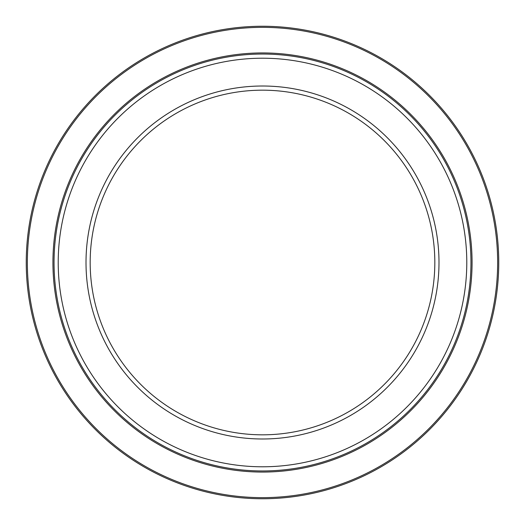 <?xml version="1.0" encoding="UTF-8"?>
<svg xmlns="http://www.w3.org/2000/svg" width="525" height="525" viewBox="0 0 525 525"><rect width="100%" height="100%" fill="white"/><g stroke="black" fill="none" stroke-linecap="round" stroke-linejoin="round"><path stroke-width="0.79" d="M434.825 262.5A172.325 172.325 0 0 1 262.5 434.825A172.325 172.325 0 0 1 90.175 262.5A172.325 172.325 0 0 1 262.5 90.175A172.325 172.325 0 0 1 434.825 262.5M438.992 262.5A176.492 176.492 0 0 1 262.5 438.992A176.492 176.492 0 0 1 86.008 262.5A176.492 176.492 0 0 1 262.5 86.008A176.492 176.492 0 0 1 438.992 262.5M466.784 262.5A204.284 204.284 0 0 1 262.5 466.784A204.284 204.284 0 0 1 58.216 262.5A204.284 204.284 0 0 1 262.5 58.216A204.284 204.284 0 0 1 466.784 262.5M470.958 262.5A208.458 208.458 0 0 1 262.5 470.958A208.458 208.458 0 0 1 54.042 262.5A208.458 208.458 0 0 1 262.5 54.042A208.458 208.458 0 0 1 470.958 262.5M498.75 262.5A236.25 236.25 0 0 1 262.5 498.75A236.25 236.25 0 0 1 26.25 262.5A236.25 236.25 0 0 1 262.5 26.25A236.25 236.25 0 0 1 498.75 262.5A236.25 236.25 0 0 0 262.5 26.25A236.25 236.25 0 0 0 26.25 262.5M52.933 262.5A209.567 209.567 0 0 1 262.5 52.933A209.567 209.567 0 0 1 472.067 262.5A209.567 209.567 0 0 1 262.5 472.067A209.567 209.567 0 0 1 52.933 262.5M497.641 262.5A235.141 235.141 0 0 1 262.5 497.641A235.141 235.141 0 0 1 27.359 262.5A235.141 235.141 0 0 1 262.5 27.359A235.141 235.141 0 0 1 497.641 262.5"/></g></svg>
